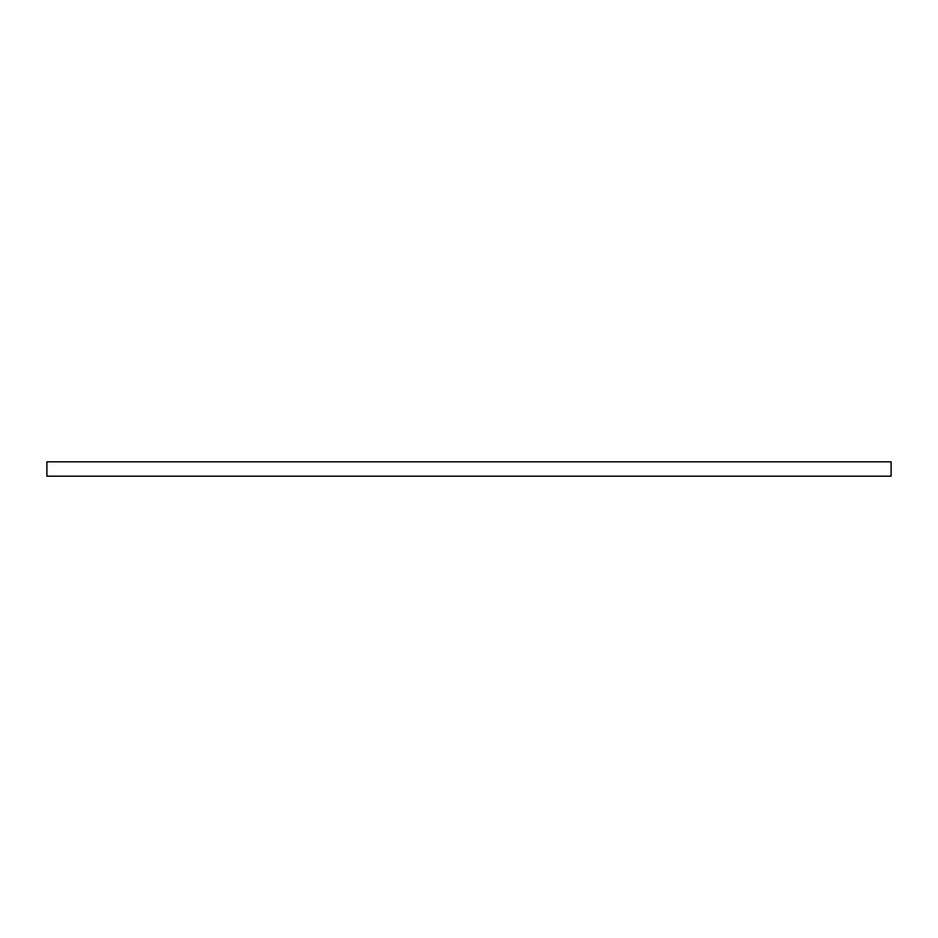 <?xml version="1.0" encoding="UTF-8"?>
<svg xmlns="http://www.w3.org/2000/svg" width="938" height="938" viewBox="0 0 938 938"><rect width="100%" height="100%" fill="white"/><g stroke="black" fill="none" stroke-linecap="round" stroke-linejoin="round"><path stroke-width="1.41" d="M891.1 476.176L891.1 461.824L46.9 461.824L46.9 476.176L891.1 476.176"/></g></svg>
